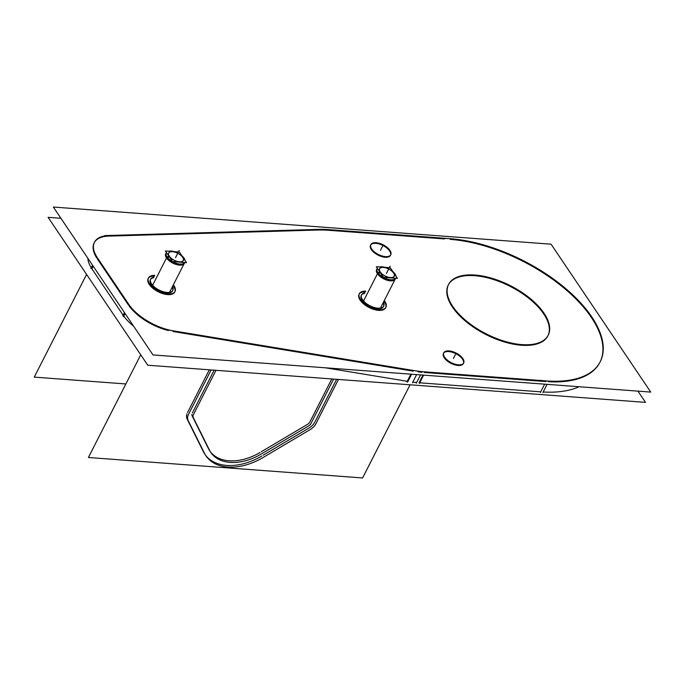 <?xml version="1.0" encoding="UTF-8"?>
<svg xmlns="http://www.w3.org/2000/svg" width="685" height="685" viewBox="0 0 685 685"><rect width="100%" height="100%" fill="white"/><g stroke="black" fill="none" stroke-linecap="round" stroke-linejoin="round"><path stroke-width="1.03" d="M310.151 421.421L331.788 378.951L310.151 421.421M307.385 424.426A4.966 3.288 146 0 0 309.971 421.772A4.966 3.288 146 0 1 307.385 424.426M261.276 451.766L306.974 424.666L261.276 451.766M209.747 450.858A44.73 29.575 -34 0 1 208.856 449.403A44.73 29.575 -34 0 0 260.069 452.477A44.73 29.575 -34 0 1 210.304 451.646M208.445 448.624L192.134 415.821A4.966 3.288 -34 0 1 191.903 414.425A4.966 3.288 -34 0 0 192.134 415.821L208.445 448.624M192.348 412.995L214.165 370.174L192.348 412.995M209.319 369.814L187.502 412.627L209.319 369.814M186.954 413.903A10.9 7.21 146 0 0 186.834 418.364A10.9 7.21 146 0 1 186.954 413.903M187.039 418.843L203.351 451.646L187.039 418.843M205.38 454.968A50.656 33.505 146 0 0 261.824 456.004A50.656 33.505 146 0 1 203.745 452.4A50.656 33.505 146 0 0 204.824 454.172M308.729 428.193L263.194 455.2L308.729 428.193M314.809 422.131A10.9 7.21 -34 0 1 309.14 427.954A10.9 7.21 -34 0 0 314.809 422.131M336.626 379.31L314.997 421.772L336.626 379.31M444.454 238.937L328.466 230.28A99.393 47.924 27 0 0 318.105 230.023L109.634 236.077L318.105 230.023A99.393 47.924 27 0 1 328.466 230.28L444.454 238.937M94.145 242.892A39.756 19.171 27 0 0 96.499 257.569A39.756 19.171 27 0 1 108.752 236.102A39.756 19.171 27 0 0 94.307 242.576M97.116 258.519L128.36 304.885L97.116 258.519M129.003 305.801A39.756 19.171 27 0 0 168.33 330.53A39.756 19.171 27 0 1 129.003 305.801M173.04 331.506L413.201 371.142L173.04 331.506M418.047 371.852A99.393 47.924 27 0 0 421.874 372.28A99.393 47.924 27 0 1 418.047 371.852M424.298 372.486L545.971 381.562L424.298 372.486M600.069 362.031A114.301 55.108 27 0 0 562.805 287.083A114.301 55.108 27 0 0 450.148 239.356A114.301 55.108 27 0 1 590.71 316.487A114.301 55.108 27 0 1 548.42 381.725A114.301 55.108 27 0 0 599.906 362.356M448.41 284.763A55.905 26.955 -153 0 1 492.421 279.18A55.905 26.955 -153 0 1 543.693 313.867A55.905 26.955 -153 0 1 548.034 335.522M547.88 335.847A55.905 26.955 -153 0 1 504.04 341.849A55.905 26.955 -153 0 1 452.434 307.06A55.905 26.955 -153 0 1 448.247 285.08M361.252 295.44A12.424 5.994 27 0 0 362.185 300.321A12.424 5.994 27 0 1 364.531 293.437A12.424 5.994 27 0 0 361.44 295.124M362.185 300.321A12.424 5.994 27 0 0 373.65 308.053A12.424 5.994 27 0 0 383.394 306.717A12.424 5.994 27 0 0 383.086 302.898A12.424 5.994 27 0 1 376.818 308.738A12.424 5.994 27 0 1 362.185 300.321M150.34 279.694A12.424 5.994 27 0 0 151.274 284.575A12.424 5.994 27 0 1 153.62 277.699A12.424 5.994 27 0 0 150.529 279.386M151.274 284.575A12.424 5.994 27 0 0 162.739 292.307A12.424 5.994 27 0 0 172.483 290.979A12.424 5.994 27 0 0 172.175 287.152A12.424 5.994 27 0 1 165.907 292.992A12.424 5.994 27 0 1 151.274 284.575M370.525 245.23A11.183 5.394 27 0 0 371.356 249.623A11.183 5.394 27 0 0 381.682 256.584A11.183 5.394 27 0 0 390.45 255.385A11.183 5.394 27 0 0 389.611 250.993A11.183 5.394 27 0 0 379.627 244.134A11.183 5.394 27 0 0 370.705 244.922M443.435 353.434A11.183 5.394 27 0 0 444.274 357.827A11.183 5.394 27 0 0 454.592 364.788A11.183 5.394 27 0 0 463.36 363.581A11.183 5.394 27 0 0 462.521 359.188A11.183 5.394 27 0 0 452.545 352.338A11.183 5.394 27 0 0 443.615 353.126M543.179 392.008A114.301 55.108 27 0 0 579.048 386.734A114.301 55.108 27 0 1 543.179 392.008M87.86 258.271A39.756 19.171 27 0 0 91.268 267.852A39.756 19.171 27 0 1 87.86 258.271M91.876 268.794L123.129 315.168L91.876 268.794L93.203 266.2L91.876 268.794M123.762 316.076A39.756 19.171 27 0 0 133.618 326.18A39.756 19.171 27 0 1 123.762 316.076M325.503 367.811L407.96 381.417L325.503 367.811M412.807 382.127A99.393 47.924 27 0 0 416.634 382.555A99.393 47.924 27 0 1 412.807 382.127M419.057 382.761L540.739 391.846L419.057 382.761L422.97 375.089L419.057 382.761M359.223 293.993A14.907 7.192 -153 0 1 365.379 291.767A14.907 7.192 -153 0 0 360.156 300.167A14.907 7.192 -153 0 0 378.574 310.348A14.907 7.192 -153 0 0 384.49 301.982A14.907 7.192 -153 0 1 378.574 310.348A14.907 7.192 -153 0 1 360.156 300.167A14.907 7.192 -153 0 0 378.574 310.348A14.907 7.192 -153 0 0 384.49 301.982A14.907 7.192 -153 0 0 383.942 301.22A14.907 7.192 -153 0 1 384.49 301.982A14.907 7.192 -153 0 0 383.942 301.22A14.907 7.192 -153 0 1 384.49 301.982A14.907 7.192 -153 0 1 385.612 307.848A14.907 7.192 -153 0 1 373.916 309.449A14.907 7.192 -153 0 1 360.156 300.167A14.907 7.192 -153 0 1 359.043 294.31M148.311 278.256A14.907 7.192 -153 0 1 154.468 276.021A14.907 7.192 -153 0 0 149.244 284.429A14.907 7.192 -153 0 0 167.662 294.61A14.907 7.192 -153 0 0 173.579 286.244A14.907 7.192 -153 0 1 167.662 294.61A14.907 7.192 -153 0 1 149.244 284.429A14.907 7.192 -153 0 0 167.662 294.61A14.907 7.192 -153 0 0 173.579 286.244A14.907 7.192 -153 0 0 173.031 285.482A14.907 7.192 -153 0 1 173.579 286.244A14.907 7.192 -153 0 0 173.031 285.482A14.907 7.192 -153 0 1 173.579 286.244A14.907 7.192 -153 0 1 174.701 292.101A14.907 7.192 -153 0 1 163.004 293.702A14.907 7.192 -153 0 1 149.244 284.429A14.907 7.192 -153 0 1 148.131 278.564M183.058 257.971A8.22 3.964 27 0 1 178.948 261.867A8.22 3.964 27 0 1 169.246 256.301A8.22 3.964 -153 0 1 170.83 251.737A8.22 3.964 -153 0 1 182.664 257.303A8.22 3.964 27 0 1 183.041 257.928M184.359 263.237A10.412 5.018 27 0 1 176.191 264.359A10.412 5.018 27 0 1 166.583 257.877A10.412 5.018 -153 0 1 165.804 253.784M166.095 253.33A10.412 5.018 -153 0 1 166.652 252.825A10.412 5.018 -153 0 0 166.583 257.877A10.412 5.018 27 0 0 176.918 264.556A10.412 5.018 27 0 0 184.599 262.492A10.412 5.018 27 0 1 184.548 262.732M393.969 273.717A8.22 3.964 27 0 1 389.859 277.613A8.22 3.964 27 0 1 380.158 272.039A8.22 3.964 -153 0 1 381.742 267.484A8.22 3.964 -153 0 1 393.575 273.041A8.22 3.964 27 0 1 393.952 273.675M395.271 278.983A10.412 5.018 27 0 1 387.111 280.096A10.412 5.018 27 0 1 377.495 273.615A10.412 5.018 -153 0 1 376.716 269.522M377.007 269.077A10.412 5.018 -153 0 1 377.563 268.571A10.412 5.018 -153 0 0 377.495 273.615A10.412 5.018 27 0 0 387.83 280.302A10.412 5.018 27 0 0 395.51 278.238A10.412 5.018 27 0 1 395.459 278.478M86.575 274.42L34.25 377.118L125.877 383.96M410.067 384.79L362.596 477.959L88.408 457.494L140.742 354.796M338.458 379.447L315.288 424.931M309.808 429.803A10.9 7.21 146 0 0 316.076 423.373M311.17 429.007L261.961 458.179M264.264 456.792A50.656 33.505 -34 0 1 205.902 455.782A50.656 33.505 -34 0 1 203.984 452.288M187.801 419.794L204.764 453.907M188.272 420.727A10.9 7.21 -34 0 1 188.786 413.868M211.151 369.951L187.981 415.427M192.819 415.786L215.998 370.311M193.375 417.704A4.966 3.288 -34 0 1 193.358 417.679A4.966 3.288 -34 0 1 193.632 414.228M209.85 450.884L192.896 416.78M262.355 453.359A44.73 29.575 -34 0 1 210.826 452.468A44.73 29.575 -34 0 1 209.13 449.386M260.206 454.643L309.414 425.471M308.053 426.258A4.966 3.288 146 0 0 311.221 423.005M310.451 424.563L333.621 379.088M551.091 244.194L650.75 392.085L152.995 354.933L53.336 207.041L551.091 244.194M545.397 315.408A55.905 26.955 27 0 0 494.013 278.932A55.905 26.955 27 0 0 448.572 284.438A55.905 26.955 27 0 0 454.318 308.61M451.372 304.243A55.905 26.955 27 0 0 502.764 340.71A55.905 26.955 27 0 0 548.206 335.205A55.905 26.955 27 0 0 542.46 311.033M637.94 391.135L645.51 402.369L147.763 365.216L48.104 217.325L60.914 218.275M444.711 238.423A114.301 55.108 -153 0 1 560.784 284.549A114.301 55.108 -153 0 1 600.231 361.714A114.301 55.108 -153 0 1 540.345 380.346M452.905 238.902L326.36 229.458M317.814 229.398A99.393 47.924 -153 0 1 329.468 229.689M322.618 229.261L104.891 235.589M97.938 258.587A39.756 19.171 -153 0 1 94.47 242.25A39.756 19.171 -153 0 1 109.951 235.452M90.925 268.511L92.578 265.275M123.428 316.735L125.072 313.499M96.816 256.952L129.319 305.176M174.35 331.018A39.756 19.171 -153 0 1 128.223 303.541M412.438 382.855L416.634 374.609M168.561 330.067L418.329 371.287M419.4 383.454L423.638 375.132M406.924 381.939L410.872 374.181M425.291 371.886A99.393 47.924 -153 0 1 412.815 370.38M416.292 383.223L420.53 374.9M542.845 392.668L547.084 384.353M422.183 371.664L548.736 381.108M383.412 302.256A12.424 5.994 -153 0 1 383.72 306.075A12.424 5.994 -153 0 1 373.608 307.291A12.424 5.994 -153 0 1 362.194 299.174M362.879 300.193A12.424 5.994 -153 0 1 361.577 294.798A12.424 5.994 -153 0 1 364.857 292.795M172.5 286.51A12.424 5.994 -153 0 1 172.808 290.337A12.424 5.994 -153 0 1 162.696 291.553A12.424 5.994 -153 0 1 151.274 283.427M151.967 284.446A12.424 5.994 -153 0 1 150.666 279.052A12.424 5.994 -153 0 1 153.945 277.057M389.568 249.837A11.183 5.394 -153 0 1 390.775 254.743A11.183 5.394 -153 0 1 381.631 255.83A11.183 5.394 -153 0 1 371.364 248.475M372.058 249.494A11.183 5.394 -153 0 1 370.85 244.588A11.183 5.394 -153 0 1 379.995 243.509A11.183 5.394 -153 0 1 390.262 250.856M462.478 358.032A11.183 5.394 -153 0 1 463.685 362.947A11.183 5.394 -153 0 1 454.54 364.026A11.183 5.394 -153 0 1 444.274 356.679M444.967 357.698A11.183 5.394 -153 0 1 443.76 352.792A11.183 5.394 -153 0 1 452.905 351.705A11.183 5.394 -153 0 1 463.171 359.06M384.405 300.758A14.907 7.192 -153 0 1 385.938 307.205A14.907 7.192 -153 0 1 373.822 308.67A14.907 7.192 -153 0 1 360.113 298.951M360.901 300.116A14.907 7.192 -153 0 1 359.368 293.668A14.907 7.192 -153 0 1 365.704 291.125M384.268 300.578A14.907 7.192 -153 0 1 385.184 301.922M173.493 285.02A14.907 7.192 -153 0 1 175.026 291.459A14.907 7.192 -153 0 1 162.902 292.932A14.907 7.192 -153 0 1 149.202 283.205M149.989 284.369A14.907 7.192 -153 0 1 148.457 277.93A14.907 7.192 -153 0 1 154.793 275.387M173.356 284.84A14.907 7.192 -153 0 1 174.273 286.184M165.393 250.958L172.56 261.593L186.517 262.638L179.35 252.003L165.393 250.958M182.827 257.543A8.134 3.922 27 0 0 170.916 251.72A8.134 3.922 27 0 0 169.572 256.558M169.289 256.738L167.697 257.757M166.626 252.791A10.498 5.06 27 0 0 166.772 258.348M168.844 256.087L167.131 257.021M169.144 255.916A8.134 3.922 27 0 0 178.734 261.721A8.134 3.922 27 0 0 183.023 257.894A8.134 3.922 27 0 0 182.398 256.909M166.215 257.526A10.498 5.06 27 0 0 176.696 264.624A10.498 5.06 27 0 0 184.659 262.501M166.806 256.515A10.412 5.018 27 0 0 176.139 263.237A10.412 5.018 27 0 0 184.719 262.501M185.07 260.488A10.412 5.018 27 0 0 183.777 257.783M184.325 258.596A10.412 5.018 27 0 0 181.919 255.813M174.093 251.609A10.412 5.018 27 0 0 168.75 251.207M166.455 252.542A10.412 5.018 27 0 0 166.284 252.833A10.412 5.018 27 0 0 167.354 257.329M376.305 266.705L383.472 277.339L397.428 278.384L390.262 267.741L376.305 266.705M393.738 273.289A8.134 3.922 27 0 0 381.828 267.467A8.134 3.922 27 0 0 380.483 272.296M380.201 272.484L378.608 273.503M377.538 268.537A10.498 5.06 27 0 0 377.683 274.094M379.755 271.825L378.043 272.767M380.055 271.662A8.134 3.922 27 0 0 389.645 277.459A8.134 3.922 27 0 0 393.935 273.632A8.134 3.922 27 0 0 393.31 272.647M377.127 273.272A10.498 5.06 27 0 0 387.607 280.362A10.498 5.06 27 0 0 395.57 278.238M377.718 272.262A10.412 5.018 27 0 0 387.051 278.975A10.412 5.018 27 0 0 395.63 278.247M395.981 276.235A10.412 5.018 27 0 0 394.688 273.529M395.236 274.342A10.412 5.018 27 0 0 392.83 271.551M385.004 267.347A10.412 5.018 27 0 0 379.661 266.953M377.375 268.289A10.412 5.018 27 0 0 377.195 268.571A10.412 5.018 27 0 0 378.266 273.075M452.434 307.06A55.905 26.955 -153 0 1 474.628 275.687A55.905 26.955 -153 0 1 543.693 313.867A55.905 26.955 -153 0 1 521.499 345.24A55.905 26.955 -153 0 1 452.434 307.06M371.356 249.623A11.183 5.394 27 0 0 385.175 257.26A11.183 5.394 27 0 0 389.611 250.993A11.183 5.394 27 0 0 375.8 243.355A11.183 5.394 27 0 0 371.356 249.623M444.274 357.827A11.183 5.394 27 0 0 458.085 365.465A11.183 5.394 27 0 0 462.521 359.188A11.183 5.394 27 0 0 448.709 351.551A11.183 5.394 27 0 0 444.274 357.827M124.447 312.574L122.803 315.811M411.616 374.241L407.635 382.059M544.644 384.165L540.405 392.488M380.483 250.308L382.461 246.429L380.483 250.308M453.393 358.512L455.371 354.625L453.393 358.512M360.156 300.167A14.907 7.192 -153 0 1 365.379 291.767A14.907 7.192 -153 0 0 360.156 300.167M149.244 284.429A14.907 7.192 -153 0 1 154.468 276.021A14.907 7.192 -153 0 0 149.244 284.429M169.246 256.301A8.22 3.964 -153 0 1 172.509 251.686A8.22 3.964 -153 0 1 182.664 257.303A8.22 3.964 27 0 1 179.401 261.91A8.22 3.964 27 0 1 169.246 256.301M167.397 257.389L169.058 256.404M152.627 285.26L166.515 257.997M179.222 250.385L177.244 254.263L179.222 250.385M177.483 253.801L175.506 257.68L177.483 253.801M380.158 272.039A8.22 3.964 -153 0 1 383.42 267.424A8.22 3.964 -153 0 1 393.575 273.041A8.22 3.964 27 0 1 390.313 277.656A8.22 3.964 27 0 1 380.158 272.039M378.317 273.135L379.969 272.15M363.538 300.998L377.435 273.743M390.133 266.123L388.155 270.001L390.133 266.123M388.395 269.548L386.417 273.426L388.395 269.548M169.537 292.332L184.034 263.879M380.449 308.079L394.945 279.626"/></g></svg>
